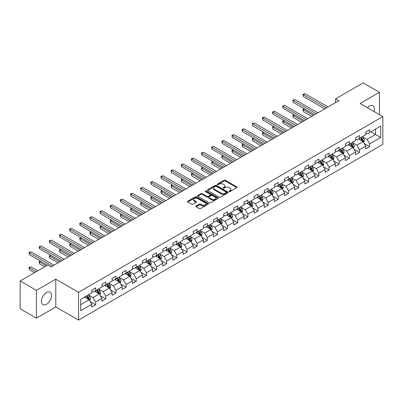 <?xml version="1.0" encoding="UTF-8"?>
<svg xmlns="http://www.w3.org/2000/svg" width="403" height="403" viewBox="0 0 403 403"><rect width="100%" height="100%" fill="white"/><g stroke="black" fill="none" stroke-linecap="round" stroke-linejoin="round"><path stroke-width="0.6" d="M229.161 191.561A0.63 0.363 0 0 0 230.058 191.561L236.843 187.642A0.902 0.519 0 0 0 237.105 187.274A0.902 0.519 0 0 0 236.843 186.906L225.348 180.272A0.902 0.519 0 0 0 224.073 180.272L217.288 184.186A0.63 0.363 0 0 0 217.101 184.443A0.63 0.363 0 0 0 217.288 184.705A0.63 0.363 0 0 0 218.179 184.705L219.061 184.196A2.892 1.667 0 0 1 223.146 184.196L224.103 184.75A2.892 1.667 0 0 1 224.95 185.929A2.892 1.667 0 0 1 224.103 187.108L223.227 187.617A0.63 0.363 0 0 0 223.04 187.874A0.63 0.363 0 0 0 223.227 188.13A0.63 0.363 0 0 0 224.118 188.13L224.995 187.622A2.892 1.667 0 0 1 229.085 187.622L230.042 188.176A2.892 1.667 0 0 1 230.889 189.355A2.892 1.667 0 0 1 230.042 190.538L229.161 191.042A0.63 0.363 0 0 0 228.98 191.299A0.63 0.363 0 0 0 229.161 191.561L229.161 191.042M46.496 304.285A7.173 4.141 120 0 0 51.181 297.963A7.173 4.141 120 0 0 50.083 292.215A7.173 4.141 120 0 0 46.496 292.568A7.173 4.141 120 0 0 41.806 298.89A7.173 4.141 120 0 0 42.904 304.643A7.173 4.141 120 0 0 46.496 304.285M374.07 111.555A7.173 4.141 120 0 0 372.971 105.793A7.173 4.141 120 0 0 369.385 106.15A7.173 4.141 120 0 0 367.435 107.727M196.044 205.998A0.902 0.519 0 0 0 195.777 206.366A0.902 0.519 0 0 0 196.044 206.739L199.268 208.598A0.902 0.519 0 0 0 200.543 208.598L208.079 204.25A0.902 0.519 0 0 0 208.341 203.878A0.902 0.519 0 0 0 208.079 203.51L196.583 196.876A0.902 0.519 0 0 0 195.309 196.876L187.773 201.228A0.902 0.519 0 0 0 187.511 201.596A0.902 0.519 0 0 0 187.773 201.963L191.667 204.21A0.902 0.519 0 0 0 192.946 204.21L196.17 202.351A0.902 0.519 0 0 0 196.432 201.984A0.902 0.519 0 0 0 196.17 201.611L194.241 200.498A2.413 1.395 0 0 1 193.531 199.51A2.413 1.395 0 0 1 195.022 198.226A2.413 1.395 0 0 1 197.656 198.528L205.223 202.895A2.413 1.395 0 0 1 205.928 203.878A2.413 1.395 0 0 1 204.437 205.167A2.413 1.395 0 0 1 201.802 204.865L200.543 204.14A0.902 0.519 0 0 0 199.268 204.14L196.044 205.998L196.044 206.739M55.795 279.163L36.411 290.351L20.15 280.967L20.15 308.753L36.411 318.143L55.795 306.955L78.56 320.098L78.56 292.306L55.795 279.163L55.795 306.955M379.47 114.674L379.47 92.292L360.086 103.485L382.85 116.628L78.56 292.306M379.47 92.292L363.204 82.902L335.563 98.866L335.563 102.619M20.15 280.967L47.796 265.003L51.045 266.882L338.812 100.74L335.563 98.866M219.121 197.132A0.902 0.519 0 0 0 220.401 197.132L227.932 192.785A0.902 0.519 0 0 0 228.199 192.417A0.902 0.519 0 0 0 227.932 192.05L216.441 185.41A0.902 0.519 0 0 0 215.167 185.41L207.631 189.763A0.902 0.519 0 0 0 207.364 190.13A0.902 0.519 0 0 0 207.631 190.498L219.121 197.132M205.681 191.697A0.63 0.363 0 0 1 206.321 191.783L217.993 198.523L210.472 202.865A0.902 0.519 0 0 1 209.192 202.865L197.702 196.231L197.702 195.495A0.902 0.519 0 0 0 197.44 195.863A0.902 0.519 0 0 0 197.702 196.231M197.702 195.495L200.926 193.631A0.902 0.519 0 0 1 202.205 193.631L206.865 196.321A0.902 0.519 0 0 0 208.139 196.321L210.28 195.087A0.902 0.519 0 0 0 210.542 194.72A0.902 0.519 0 0 0 210.28 194.352L205.429 191.551A0.63 0.363 0 0 1 205.243 191.294A0.63 0.363 0 0 1 205.631 190.957A0.63 0.363 0 0 1 206.321 191.032L218.008 197.777A0.902 0.519 0 0 1 218.27 198.15A0.902 0.519 0 0 1 218.008 198.518L218.008 197.777M78.56 320.098L382.85 144.42L382.85 116.628M90.237 301.64L95.667 304.774L95.667 302.033L101.914 298.427L101.914 301.167L105.818 298.915L105.818 296.175L112.059 292.568L112.059 295.308L115.963 293.057L115.963 290.316L122.21 286.709L122.21 289.455L126.109 287.198L126.109 284.458L132.355 280.851L132.355 283.596L136.259 281.339L136.259 278.599L142.501 274.992L142.501 277.738L146.405 275.481L146.405 272.74L152.651 269.133L152.651 271.879L156.55 269.622L156.55 266.882L162.797 263.275L162.797 266.02L166.701 263.764L166.701 261.023L172.942 257.416L172.942 260.162L176.846 257.905L176.846 255.164L183.093 251.558L183.093 254.303L186.997 252.046L186.997 249.306L193.239 245.699L193.239 248.444L197.143 246.188L197.143 243.447L203.384 239.845L203.384 242.586L207.288 240.329L207.288 237.589L213.535 233.987L213.535 236.727L217.439 234.47L217.439 231.73L223.68 228.128L223.68 230.869L227.584 228.617L227.584 225.871L233.831 222.27L233.831 225.01L237.73 222.758L237.73 220.013L243.976 216.411L243.976 219.151L247.88 216.9L247.88 214.154L254.122 210.552L254.122 213.293L258.026 211.041L258.026 208.296L264.272 204.694L264.272 207.434L268.171 205.182L268.171 202.437L274.418 198.835L274.418 201.576L278.322 199.324L278.322 196.578L284.563 192.977L284.563 195.717L288.467 193.465L288.467 190.72L294.714 187.118L294.714 189.858L298.613 187.607L298.613 184.861L304.859 181.259L304.859 184L308.763 181.748L308.763 179.003L315.005 175.401L315.005 178.141L318.909 175.889L318.909 173.149L325.156 169.542L325.156 172.282L329.055 170.031L329.055 167.29L335.301 163.683L335.301 166.424L339.205 164.172L339.205 161.432L345.447 157.825L345.447 160.565L349.351 158.314L349.351 155.573L355.597 151.966L355.597 154.707L359.496 152.455L359.496 149.715L365.743 146.108L365.743 148.848L369.647 146.596L369.647 143.856L380.704 137.468L380.704 126.053L375.5 129.056L375.5 134.466L380.704 137.468M95.667 304.774L91.768 307.026L91.768 304.285L80.711 310.673L80.711 299.253L91.768 292.87L91.768 290.13L95.667 287.873L95.667 290.618L101.914 287.012L101.914 284.271L105.818 282.014L105.818 284.76L112.059 281.153L112.059 278.413L115.963 276.156L115.963 278.901L122.21 275.294L122.21 272.554L126.109 270.297L126.109 273.043L132.355 269.436L132.355 266.695L136.259 264.439L136.259 267.184L142.501 263.577L142.501 260.837L146.405 258.585L146.405 261.325L152.651 257.719L152.651 254.978L156.55 252.726L156.55 255.467L162.797 251.86L162.797 249.119L166.701 246.868L166.701 249.608L172.942 246.001L172.942 243.261L176.846 241.009L176.846 243.75L183.093 240.143L183.093 237.402L186.997 235.151L186.997 237.891L193.239 234.284L193.239 231.544L197.143 229.292L197.143 232.032L203.384 228.425L203.384 225.685L207.288 223.433L207.288 226.174L213.535 222.567L213.535 219.826L217.439 217.575L217.439 220.315L223.68 216.708L223.68 213.968L227.584 211.716L227.584 214.456L233.831 210.85L233.831 208.109L237.73 205.857L237.73 208.598L243.976 204.991L243.976 202.251L247.88 199.999L247.88 202.739L254.122 199.132L254.122 196.392L258.026 194.14L258.026 196.881L264.272 193.274L264.272 190.533L268.171 188.282L268.171 191.022L274.418 187.415L274.418 184.675L278.322 182.423L278.322 185.163L284.563 181.557L284.563 178.816L288.467 176.564L288.467 179.305L294.714 175.698L294.714 172.958L298.613 170.706L298.613 173.446L304.859 169.839L304.859 167.099L308.763 164.847L308.763 167.588L315.005 163.981L315.005 161.24L318.909 158.989L318.909 161.729L325.156 158.127L325.156 155.382L329.055 153.13L329.055 155.87L335.301 152.269L335.301 149.523L339.205 147.271L339.205 150.012L345.447 146.41L345.447 143.664L349.351 141.413L349.351 144.153L355.597 140.551L355.597 137.806L359.496 135.554L359.496 138.294L365.743 134.693L365.743 131.947L369.647 129.695L369.647 132.436L380.704 126.053M94.629 291.218L99.309 293.923L93.068 297.525L88.383 294.825M91.768 291.369L93.068 292.12L95.667 290.618M93.068 297.525L95.667 302.033M99.309 293.923L101.914 298.427M104.775 285.359L109.46 288.064L103.213 291.666L98.534 288.966M101.914 285.51L103.213 286.261L105.818 284.76M103.213 291.666L105.818 296.175M109.46 288.064L112.059 292.568M114.92 279.501L119.605 282.206L113.364 285.808L108.679 283.108M112.059 279.652L113.364 280.402L115.963 278.901M113.364 285.808L115.963 290.316M119.605 282.206L122.21 286.709M125.071 273.642L129.756 276.347L123.509 279.949L118.825 277.249M122.21 273.793L123.509 274.544L126.109 273.043M123.509 279.949L126.109 284.458M129.756 276.347L132.355 280.851M135.217 267.783L139.901 270.489L133.655 274.09L128.975 271.39M132.355 267.935L133.655 268.685L136.259 267.184M133.655 274.09L136.259 278.599M139.901 270.489L142.501 274.992M145.367 261.925L150.047 264.63L143.806 268.232L139.121 265.532M142.501 262.076L143.806 262.827L146.405 261.325M143.806 268.232L146.405 272.74M150.047 264.63L152.651 269.133M155.513 256.066L160.198 258.771L153.951 262.373L149.266 259.673M152.651 256.217L153.951 256.968L156.55 255.467M153.951 262.373L156.55 266.882M160.198 258.771L162.797 263.275M165.658 250.208L170.343 252.913L164.097 256.52L159.417 253.814M162.797 250.359L164.097 251.109L166.701 249.608M164.097 256.52L166.701 261.023M170.343 252.913L172.942 257.416M175.809 244.349L180.489 247.054L174.247 250.661L169.562 247.956M172.942 244.5L174.247 245.251L176.846 243.75M174.247 250.661L176.846 255.164M180.489 247.054L183.093 251.558M185.954 238.49L190.639 241.196L184.393 244.802L179.708 242.097M183.093 238.641L184.393 239.392L186.997 237.891M184.393 244.802L186.997 249.306M190.639 241.196L193.239 245.699M196.1 232.632L200.785 235.337L194.538 238.944L189.858 236.239M193.239 232.783L194.538 233.533L197.143 232.032M194.538 238.944L197.143 243.447M200.785 235.337L203.384 239.845M206.25 226.773L210.93 229.478L204.689 233.085L200.004 230.38M203.384 226.924L204.689 227.675L207.288 226.174M204.689 233.085L207.288 237.589M210.93 229.478L213.535 233.987M216.396 220.915L221.081 223.62L214.834 227.227L210.149 224.521M213.535 221.066L214.834 221.816L217.439 220.315M214.834 227.227L217.439 231.73M221.081 223.62L223.68 228.128M226.541 215.056L231.226 217.761L224.98 221.368L220.3 218.663M223.68 215.207L224.98 215.958L227.584 214.456M224.98 221.368L227.584 225.871M231.226 217.761L233.831 222.27M236.692 209.197L241.372 211.902L235.13 215.509L230.445 212.804M233.831 209.348L235.13 210.099L237.73 208.598M235.13 215.509L237.73 220.013M241.372 211.902L243.976 216.411M246.838 203.339L251.522 206.044L245.276 209.651L240.591 206.946M243.976 203.49L245.276 204.24L247.88 202.739M245.276 209.651L247.88 214.154M251.522 206.044L254.122 210.552M256.983 197.48L261.668 200.185L255.421 203.792L250.742 201.087M254.122 197.631L255.421 198.382L258.026 196.881M255.421 203.792L258.026 208.296M261.668 200.185L264.272 204.694M267.134 191.621L271.813 194.327L265.572 197.933L260.887 195.228M264.272 191.773L265.572 192.523L268.171 191.022M265.572 197.933L268.171 202.437M271.813 194.327L274.418 198.835M277.279 185.763L281.964 188.468L275.717 192.075L271.033 189.37M274.418 185.914L275.717 186.665L278.322 185.163M275.717 192.075L278.322 196.578M281.964 188.468L284.563 192.977M287.425 179.904L292.11 182.609L285.863 186.216L281.183 183.511M284.563 180.055L285.863 180.806L288.467 179.305M285.863 186.216L288.467 190.72M292.11 182.609L294.714 187.118M297.575 174.046L302.255 176.751L296.014 180.358L291.329 177.652M294.714 174.197L296.014 174.947L298.613 173.446M296.014 180.358L298.613 184.861M302.255 176.751L304.859 181.259M307.721 168.187L312.406 170.892L306.159 174.499L301.474 171.794M304.859 168.338L306.159 169.089L308.763 167.588M306.159 174.499L308.763 179.003M312.406 170.892L315.005 175.401M317.866 162.328L322.551 165.034L316.31 168.64L311.625 165.935M315.005 162.48L316.31 163.23L318.909 161.729M316.31 168.64L318.909 173.149M322.551 165.034L325.156 169.542M328.017 156.475L332.697 159.175L326.455 162.782L321.77 160.077M325.156 156.621L326.455 157.371L329.055 155.87M326.455 162.782L329.055 167.29M332.697 159.175L335.301 163.683M338.162 150.616L342.847 153.316L336.601 156.923L331.921 154.218M335.301 150.762L336.601 151.513L339.205 150.012M336.601 156.923L339.205 161.432M342.847 153.316L345.447 157.825M348.308 144.758L352.993 147.458L346.751 151.065L342.066 148.359M345.447 144.904L346.751 145.654L349.351 144.153M346.751 151.065L349.351 155.573M352.993 147.458L355.597 151.966M358.458 138.899L363.143 141.599L356.897 145.206L352.212 142.501M355.597 139.045L356.897 139.801L359.496 138.294M356.897 145.206L359.496 149.715M363.143 141.599L365.743 146.108M370.815 131.761L375.5 134.466L367.042 139.347L362.362 136.642M365.743 133.186L367.042 133.942L369.647 132.436M367.042 139.347L369.647 143.856M36.411 290.351L36.411 318.143M80.711 304.663L89.164 299.782L84.479 297.076M89.164 299.782L91.768 304.285M364.216 143.458L369.647 146.596M354.066 149.317L359.496 152.455M343.92 155.175L349.351 158.314M333.775 161.034L339.205 164.172M323.624 166.892L329.055 170.031M313.479 172.751L318.909 175.889M303.333 178.61L308.763 181.748M293.183 184.468L298.613 187.607M283.037 190.327L288.467 193.465M272.886 196.185L278.322 199.324M262.741 202.044L268.171 205.182M252.595 207.903L258.026 211.041M242.445 213.761L247.88 216.9M232.299 219.62L237.73 222.758M222.154 225.479L227.584 228.617M212.003 231.337L217.439 234.47M201.858 237.196L207.288 240.329M191.712 243.054L197.143 246.188M181.562 248.913L186.997 252.046M171.416 254.772L176.846 257.905M161.271 260.63L166.701 263.764M151.12 266.489L156.55 269.622M140.974 272.347L146.405 275.481M130.829 278.206L136.259 281.339M120.678 284.065L126.109 287.198M110.533 289.923L115.963 293.057M100.387 295.782L105.818 298.915M229.418 191.647L230.042 191.289A2.892 1.667 0 0 0 230.889 190.105L230.889 189.355M224.95 185.929L224.95 186.68A2.892 1.667 0 0 1 224.103 187.858L223.479 188.221M236.843 186.906L236.843 187.642L225.348 181.023A0.902 0.519 0 0 0 224.073 181.023L217.539 184.791M227.932 192.05L227.932 192.785L216.441 186.161A0.902 0.519 0 0 0 215.167 186.161L207.641 190.508M226.34 192.674A0.63 0.363 0 0 0 226.521 192.417A0.63 0.363 0 0 0 226.34 192.155L216.25 186.332A0.63 0.363 0 0 0 215.358 186.332L214.431 186.866A2.892 1.667 0 0 0 213.585 188.05A2.892 1.667 0 0 0 214.431 189.229L221.328 193.208A2.892 1.667 0 0 0 225.413 193.208L226.34 192.674L226.34 193.425A0.63 0.363 0 0 0 226.521 193.168L226.521 192.417M213.585 188.05L213.585 188.8A2.892 1.667 0 0 0 214.431 189.979L214.431 189.229M226.34 193.425L225.413 193.959A2.892 1.667 0 0 1 221.328 193.959L214.431 189.979M197.712 196.236L200.926 194.382L200.926 193.631M210.542 194.72L210.542 195.47A0.902 0.519 0 0 1 210.28 195.838L208.139 197.072A0.902 0.519 0 0 1 206.865 197.072L202.205 194.382A0.902 0.519 0 0 0 200.926 194.382M211.701 199.117A2.413 1.395 0 0 0 214.331 199.42A2.413 1.395 0 0 0 215.822 198.13A2.413 1.395 0 0 0 215.116 197.143L212.452 195.606A0.902 0.519 0 0 0 211.172 195.606L209.036 196.84A0.902 0.519 0 0 0 208.769 197.208A0.902 0.519 0 0 0 209.036 197.576L211.701 199.117L211.701 199.868A2.413 1.395 0 0 0 214.331 200.17A2.413 1.395 0 0 0 215.822 198.881L215.822 198.13M208.769 197.208L208.769 197.959A0.902 0.519 0 0 0 209.036 198.326L209.036 197.576M211.701 199.868L209.036 198.326M205.928 203.878L205.928 204.633A2.413 1.395 0 0 1 204.437 205.918A2.413 1.395 0 0 1 201.802 205.616L200.543 204.89A0.902 0.519 0 0 0 199.268 204.89L196.054 206.744M193.531 199.51L193.531 200.261A2.413 1.395 0 0 0 194.241 201.248L194.241 200.498M196.17 201.611L196.17 202.351L194.241 201.248M208.079 203.51L208.079 204.25L196.583 197.626A0.902 0.519 0 0 0 195.309 197.626L187.788 201.968M363.657 142.491L364.428 140.541A2.438 1.405 -120 0 0 363.652 138.466L362.307 136.672M359.97 139.77L359.058 138.551M304.552 108.901L303.318 109.616L303.318 111.495L311.756 116.366M362.765 141.382L363.113 140.647A2.438 1.405 -120 0 0 362.413 139.181L361.073 137.388M360.463 137.74L361.949 139.73A1.244 0.715 60 0 1 362.176 140.103L363.113 140.647M360.292 137.836L361.632 139.629A2.438 1.405 60 0 1 362.332 141.095M303.318 111.495L302.96 109.409L313.378 115.424M302.96 109.409L304.411 108.82M326.39 107.913L303.318 94.594L304.945 93.657L328.017 106.976M324.763 108.855L303.318 96.473L303.318 94.594L302.96 94.388L304.945 93.657M303.318 96.473L302.96 94.388M353.507 148.349L354.282 146.4A2.438 1.405 -120 0 0 353.502 144.324L352.162 142.531M349.819 145.629L348.907 144.41M294.407 114.759L293.172 115.475L293.172 117.354L301.605 122.225M352.615 147.241L352.968 146.506A2.438 1.405 -120 0 0 352.267 145.04L350.927 143.246M350.313 143.599L351.804 145.589A1.244 0.715 60 0 1 352.031 145.962L352.968 146.506M350.147 143.695L351.487 145.488A2.438 1.405 60 0 1 352.187 146.954M293.172 117.354L292.815 115.268L303.232 121.283M292.815 115.268L294.266 114.679M343.361 154.208L344.132 152.258A2.438 1.405 -120 0 0 343.356 150.183L342.011 148.39M339.674 151.488L338.762 150.269M284.261 120.618L283.022 121.333L283.022 123.212L291.46 128.083M342.469 153.1L342.817 152.364A2.438 1.405 -120 0 0 342.122 150.898L340.777 149.105M340.167 149.458L341.658 151.447A1.244 0.715 60 0 1 341.88 151.82L342.817 152.364M339.996 149.553L341.341 151.347A2.438 1.405 60 0 1 342.036 152.813M283.022 123.212L282.664 121.127L293.087 127.141M282.664 121.127L284.115 120.537M316.244 113.772L293.172 100.453L294.795 99.516L317.866 112.835M314.617 114.714L293.172 102.332L293.172 100.453L292.815 100.246L294.795 99.516M293.172 102.332L292.815 100.246M306.094 119.631L283.022 106.311L284.649 105.374L307.721 118.694M304.466 120.573L283.022 108.19L283.022 106.311L282.664 106.105L284.649 105.374M283.022 108.19L282.664 106.105M333.21 160.067L333.986 158.117A2.438 1.405 -120 0 0 333.21 156.042L331.865 154.248M329.528 157.346L328.616 156.127M274.111 126.477L272.876 127.192L272.876 129.071L281.314 133.942M332.324 158.958L332.671 158.223A2.438 1.405 -120 0 0 331.971 156.757L330.631 154.964M330.022 155.316L331.508 157.306A1.244 0.715 60 0 1 331.734 157.679L332.671 158.223M329.85 155.412L331.19 157.205A2.438 1.405 60 0 1 331.891 158.671M272.876 129.071L272.519 126.985L282.936 133M272.519 126.985L273.969 126.396M323.065 165.925L323.841 163.976A2.438 1.405 -120 0 0 323.06 161.9L321.72 160.107M319.377 163.205L318.466 161.986M263.965 132.335L262.731 133.05L262.731 134.929L271.164 139.801M322.173 164.817L322.521 164.081A2.438 1.405 -120 0 0 321.826 162.616L320.481 160.822M319.871 161.175L321.362 163.16A1.244 0.715 60 0 1 321.589 163.537L322.521 164.081M319.705 161.271L321.045 163.064A2.438 1.405 60 0 1 321.745 164.53M262.731 134.929L262.373 132.844L272.791 138.859M262.373 132.844L263.819 132.255M312.919 171.784L313.69 169.834A2.438 1.405 -120 0 0 312.914 167.759L311.569 165.965M309.232 169.064L308.32 167.844M253.819 138.194L252.58 138.909L252.58 140.788L261.018 145.654M312.028 170.676L312.375 169.94A2.438 1.405 -120 0 0 311.68 168.474L310.335 166.681M309.726 167.033L311.217 169.018A1.244 0.715 60 0 1 311.438 169.396L312.375 169.94M309.554 167.129L310.899 168.922A2.438 1.405 60 0 1 311.595 170.388M252.58 140.788L252.223 138.703L262.645 144.717M252.223 138.703L253.673 138.113M295.948 125.489L272.876 112.17L274.503 111.233L297.575 124.552M294.321 126.431L272.876 114.049L272.876 112.17L272.519 111.963L274.503 111.233M272.876 114.049L272.519 111.963M285.803 131.348L262.731 118.029L264.353 117.087L287.425 130.411M284.175 132.285L262.731 119.908L262.731 118.029L262.373 117.822L264.353 117.087M262.731 119.908L262.373 117.822M275.652 137.206L252.58 123.887L254.207 122.945L277.279 136.269M274.025 138.143L252.58 125.766L252.58 123.887L252.223 123.681L254.207 122.945M252.58 125.766L252.223 123.681M302.769 177.642L303.545 175.693A2.438 1.405 -120 0 0 302.769 173.617L301.424 171.824M299.086 174.922L298.17 173.703M243.669 144.052L242.435 144.768L242.435 146.647L250.873 151.513M301.882 176.534L302.23 175.799A2.438 1.405 -120 0 0 301.53 174.333L300.19 172.539M299.58 172.892L301.066 174.877A1.244 0.715 60 0 1 301.293 175.255L302.23 175.799M299.409 172.988L300.749 174.781A2.438 1.405 60 0 1 301.449 176.247M242.435 146.647L242.077 144.561L252.495 150.576M242.077 144.561L243.528 143.972M265.506 143.065L242.435 129.746L244.062 128.804L267.134 142.128M263.879 144.002L242.435 131.625L242.435 129.746L242.077 129.539L244.062 128.804M242.435 131.625L242.077 129.539M292.623 183.501L293.399 181.552A2.438 1.405 -120 0 0 292.618 179.476L291.278 177.683M288.936 180.776L288.024 179.562M233.523 149.911L232.284 150.626L232.284 152.505L240.722 157.371M291.732 182.393L292.079 181.657A2.438 1.405 -120 0 0 291.384 180.186L290.039 178.398M289.43 178.751L290.921 180.735A1.244 0.715 60 0 1 291.147 181.113L292.079 181.657M289.258 178.846L290.603 180.64A2.438 1.405 60 0 1 291.304 182.106M232.284 152.505L231.927 150.42L242.349 156.435M231.927 150.42L233.377 149.83M255.361 148.924L232.284 135.604L233.911 134.662L256.983 147.987M253.734 149.861L232.284 137.483L232.284 135.604L231.927 135.398L233.911 134.662M232.284 137.483L231.927 135.398M282.478 189.36L283.249 187.41A2.438 1.405 -120 0 0 282.473 185.335L281.128 183.541M278.79 186.634L277.879 185.42M223.378 155.77L222.139 156.485L222.139 158.364L230.576 163.23M281.586 188.251L281.934 187.516A2.438 1.405 -120 0 0 281.239 186.045L279.894 184.257M279.284 184.609L280.775 186.594A1.244 0.715 60 0 1 280.997 186.972L281.934 187.516M279.113 184.705L280.458 186.498A2.438 1.405 60 0 1 281.153 187.964M222.139 158.364L221.781 156.278L232.204 162.293M221.781 156.278L223.232 155.689M245.21 154.782L222.139 141.463L223.766 140.521L246.838 153.845M243.583 155.719L222.139 143.337L222.139 141.463L221.781 141.257L223.766 140.521M222.139 143.337L221.781 141.257M272.327 195.218L273.103 193.269A2.438 1.405 -120 0 0 272.327 191.193L270.982 189.4M268.64 192.493L267.728 191.279M213.227 161.628L211.993 162.344L211.993 164.217L220.426 169.089M271.436 194.11L271.788 193.369A2.438 1.405 -120 0 0 271.088 191.904L269.748 190.115M269.139 190.468L270.625 192.453A1.244 0.715 60 0 1 270.851 192.83L271.788 193.369M268.967 190.564L270.307 192.357A2.438 1.405 60 0 1 271.007 193.823M211.993 164.217L211.635 162.137L222.053 168.152M211.635 162.137L213.086 161.548M235.065 160.641L211.993 147.322L213.62 146.38L236.692 159.704M233.438 161.578L211.993 149.196L211.993 147.322L211.635 147.115L213.62 146.38M211.993 149.196L211.635 147.115M262.182 201.077L262.958 199.127A2.438 1.405 -120 0 0 262.177 197.052L260.837 195.259M258.494 198.352L257.582 197.138M203.082 167.487L201.843 168.202L201.843 170.076L210.28 174.947M261.29 199.969L261.638 199.228A2.438 1.405 -120 0 0 260.942 197.762L259.597 195.974M258.988 196.326L260.479 198.311A1.244 0.715 60 0 1 260.706 198.689L261.638 199.228M258.817 196.422L260.162 198.216A2.438 1.405 60 0 1 260.857 199.681M201.843 170.076L201.485 167.996L211.907 174.01M201.485 167.996L202.936 167.406M224.914 166.499L201.843 153.18L203.47 152.238L226.541 165.562M223.292 167.436L201.843 155.054L201.843 153.18L201.485 152.974L203.47 152.238M201.843 155.054L201.485 152.974M252.036 206.935L252.807 204.986A2.438 1.405 -120 0 0 252.031 202.911L250.686 201.117M248.349 204.21L247.437 202.996M192.931 173.345L191.697 174.061L191.697 175.935L200.135 180.806M251.145 205.827L251.492 205.087A2.438 1.405 -120 0 0 250.797 203.621L249.452 201.832M248.842 202.185L250.328 204.17A1.244 0.715 60 0 1 250.555 204.548L251.492 205.087M248.671 202.281L250.016 204.074A2.438 1.405 60 0 1 250.711 205.54M191.697 175.935L191.339 173.854L201.762 179.869M191.339 173.854L192.79 173.265M214.769 172.358L191.697 159.039L193.324 158.097L216.396 171.421M213.142 173.295L191.697 160.913L191.697 159.039L191.339 158.832L193.324 158.097M191.697 160.913L191.339 158.832M241.886 212.794L242.661 210.845A2.438 1.405 -120 0 0 241.886 208.769L240.541 206.976M238.198 210.069L237.286 208.855M182.786 179.204L181.552 179.919L181.552 181.793L189.984 186.665M240.994 211.686L241.347 210.945A2.438 1.405 -120 0 0 240.646 209.479L239.306 207.691M238.692 208.044L240.183 210.028A1.244 0.715 60 0 1 240.41 210.406L241.347 210.945M238.526 208.139L239.866 209.933A2.438 1.405 60 0 1 240.566 211.399M181.552 181.793L181.194 179.713L191.611 185.728M181.194 179.713L182.645 179.123M204.623 178.217L181.552 164.898L183.179 163.956L206.25 177.28M202.996 179.154L181.552 166.771L181.552 164.898L181.194 164.691L183.179 163.956M181.552 166.771L181.194 164.691M231.74 218.653L232.516 216.703A2.438 1.405 -120 0 0 231.735 214.628L230.395 212.834M228.053 215.927L227.141 214.713M172.64 185.063L171.401 185.778L171.401 187.652L179.839 192.523M230.848 217.544L231.196 216.804A2.438 1.405 -120 0 0 230.501 215.338L229.156 213.55M228.546 213.902L230.037 215.887A1.244 0.715 60 0 1 230.264 216.265L231.196 216.804M228.375 213.998L229.72 215.791A2.438 1.405 60 0 1 230.415 217.257M171.401 187.652L171.043 185.571L181.466 191.586M171.043 185.571L172.494 184.982M194.473 184.075L171.401 170.756L173.028 169.814L196.1 183.133M192.851 185.012L171.401 172.63L171.401 170.756L171.043 170.55L173.028 169.814M171.401 172.63L171.043 170.55M221.595 224.511L222.365 222.562A2.438 1.405 -120 0 0 221.59 220.486L220.245 218.693M217.907 221.786L216.995 220.572M162.49 190.921L161.255 191.637L161.255 193.511L169.693 198.382M220.703 223.403L221.051 222.663A2.438 1.405 -120 0 0 220.355 221.197L219.01 219.408M218.401 219.761L219.887 221.746A1.244 0.715 60 0 1 220.114 222.124L221.051 222.663M218.23 219.857L219.575 221.65A2.438 1.405 60 0 1 220.27 223.116M161.255 193.511L160.898 191.43L171.32 197.445M160.898 191.43L162.349 190.841M184.327 189.934L161.255 176.615L162.883 175.673L185.954 188.992M182.7 190.871L161.255 178.489L161.255 176.615L160.898 176.408L162.883 175.673M161.255 178.489L160.898 176.408M211.444 230.37L212.22 228.42A2.438 1.405 -120 0 0 211.439 226.345L210.099 224.552M207.757 227.645L206.845 226.431M152.344 196.78L151.11 197.495L151.11 199.369L159.543 204.24M210.552 229.262L210.905 228.521A2.438 1.405 -120 0 0 210.205 227.055L208.865 225.267M208.25 225.615L209.741 227.604A1.244 0.715 60 0 1 209.968 227.982L210.905 228.521M208.084 225.715L209.424 227.509A2.438 1.405 60 0 1 210.124 228.975M151.11 199.369L150.752 197.289L161.17 203.303M150.752 197.289L152.203 196.699M174.182 195.793L151.11 182.473L152.737 181.531L175.809 194.851M172.555 196.729L151.11 184.347L151.11 182.473L150.752 182.267L152.737 181.531M151.11 184.347L150.752 182.267M201.299 236.229L202.074 234.279A2.438 1.405 -120 0 0 201.293 232.204L199.953 230.41M197.611 233.503L196.699 232.289M142.199 202.638L140.959 203.354L140.959 205.228L149.397 210.099M200.407 235.12L200.754 234.38A2.438 1.405 -120 0 0 200.059 232.914L198.714 231.121M198.105 231.473L199.596 233.463A1.244 0.715 60 0 1 199.823 233.841L200.754 234.38M197.933 231.574L199.278 233.367A2.438 1.405 60 0 1 199.974 234.833M140.959 205.228L140.602 203.147L151.024 209.162M140.602 203.147L142.052 202.553M164.031 201.651L140.959 188.332L142.586 187.39L165.658 200.709M162.409 202.588L140.959 190.206L140.959 188.332L140.602 188.125L142.586 187.39M140.959 190.206L140.602 188.125M191.153 242.087L191.924 240.138A2.438 1.405 -120 0 0 191.148 238.062L189.803 236.269M187.466 239.362L186.554 238.148M132.048 208.497L130.814 209.212L130.814 211.086L139.252 215.958M190.261 240.979L190.609 240.238A2.438 1.405 -120 0 0 189.909 238.772L188.569 236.979M187.959 237.332L189.445 239.322A1.244 0.715 60 0 1 189.672 239.699L190.609 240.238M187.788 237.432L189.133 239.226A2.438 1.405 60 0 1 189.828 240.692M130.814 211.086L130.456 209.006L140.879 215.021M130.456 209.006L131.907 208.411M153.886 207.51L130.814 194.186L132.441 193.249L155.513 206.568M152.258 208.447L130.814 196.065L130.814 194.186L130.456 193.979L132.441 193.249M130.814 196.065L130.456 193.979M181.002 247.946L181.778 245.996A2.438 1.405 -120 0 0 180.997 243.921L179.657 242.127M177.315 245.22L176.403 244.006M121.902 214.356L120.668 215.066L120.668 216.945L129.101 221.816M180.111 246.838L180.463 246.097A2.438 1.405 -120 0 0 179.763 244.631L178.423 242.838M177.809 243.19L179.3 245.18A1.244 0.715 60 0 1 179.526 245.558L180.463 246.097M177.642 243.291L178.982 245.084A2.438 1.405 60 0 1 179.683 246.55M120.668 216.945L120.311 214.859L130.728 220.879M120.311 214.859L121.761 214.27M143.74 213.368L120.668 200.044L122.29 199.107L145.367 212.426M142.113 214.305L120.668 201.923L120.668 200.044L120.311 199.838L122.29 199.107M120.668 201.923L120.311 199.838M170.857 253.804L171.633 251.855A2.438 1.405 -120 0 0 170.852 249.779L169.512 247.986M167.169 251.079L166.258 249.86M111.757 220.214L110.518 220.925L110.518 222.804L118.956 227.675M169.965 252.696L170.313 251.956A2.438 1.405 -120 0 0 169.618 250.49L168.273 248.696M167.663 249.049L169.154 251.039A1.244 0.715 60 0 1 169.376 251.417L170.313 251.956M167.492 249.15L168.837 250.943A2.438 1.405 60 0 1 169.532 252.409M110.518 222.804L110.16 220.718L120.583 226.738M110.16 220.718L111.611 220.129M133.589 219.227L110.518 205.903L112.145 204.966L135.217 218.285M131.967 220.164L110.518 207.782L110.518 205.903L110.16 205.696L112.145 204.966M110.518 207.782L110.16 205.696M160.711 259.663L161.482 257.713A2.438 1.405 -120 0 0 160.706 255.633L159.361 253.845M157.024 256.938L156.112 255.719M101.606 226.073L100.372 226.783L100.372 228.662L108.81 233.533M159.82 258.555L160.167 257.814A2.438 1.405 -120 0 0 159.467 256.348L158.127 254.555M157.518 254.908L159.004 256.897A1.244 0.715 60 0 1 159.23 257.275L160.167 257.814M157.346 255.008L158.686 256.802A2.438 1.405 60 0 1 159.387 258.268M100.372 228.662L100.015 226.577L110.432 232.596M100.015 226.577L101.465 225.987M123.444 225.086L100.372 211.761L101.999 210.824L125.071 224.144M121.817 226.023L100.372 213.64L100.372 211.761L100.015 211.555L101.999 210.824M100.372 213.64L100.015 211.555M150.561 265.517L151.337 263.572A2.438 1.405 -120 0 0 150.556 261.492L149.216 259.703M146.873 262.796L145.962 261.577M91.461 231.932L90.227 232.642L90.227 234.521L98.659 239.392M149.669 264.413L150.022 263.673A2.438 1.405 -120 0 0 149.322 262.207L147.982 260.414M147.367 260.766L148.858 262.756A1.244 0.715 60 0 1 149.085 263.134L150.022 263.673M147.201 260.867L148.541 262.66A2.438 1.405 60 0 1 149.241 264.126M90.227 234.521L89.869 232.435L100.287 238.455M89.869 232.435L91.32 231.846M113.298 230.944L90.227 217.62L91.849 216.683L114.92 230.002M111.671 231.881L90.227 219.499L90.227 217.62L89.869 217.413L91.849 216.683M90.227 219.499L89.869 217.413M140.415 271.375L141.186 269.426A2.438 1.405 -120 0 0 140.41 267.35L139.07 265.562M136.728 268.655L135.816 267.436M81.315 237.79L80.076 238.5L80.076 240.379L88.514 245.251M139.524 270.272L139.871 269.531A2.438 1.405 -120 0 0 139.176 268.066L137.831 266.272M137.221 266.625L138.713 268.615A1.244 0.715 60 0 1 138.934 268.992L139.871 269.531M137.05 266.726L138.395 268.519A2.438 1.405 60 0 1 139.09 269.985M80.076 240.379L79.718 238.294L90.141 244.314M79.718 238.294L81.169 237.705M103.148 236.803L80.076 223.479L81.703 222.542L104.775 235.861M101.521 237.74L80.076 225.358L80.076 223.479L79.718 223.272L81.703 222.542M80.076 225.358L79.718 223.272M130.27 277.234L131.04 275.284A2.438 1.405 -120 0 0 130.265 273.209L128.92 271.421M126.582 274.514L125.671 273.294M71.165 243.649L69.931 244.359L69.931 246.238L78.368 251.109M129.378 276.126L129.726 275.39A2.438 1.405 -120 0 0 129.025 273.924L127.686 272.131M127.076 272.483L128.562 274.473A1.244 0.715 60 0 1 128.789 274.851L129.726 275.39M126.905 272.584L128.245 274.378A2.438 1.405 60 0 1 128.945 275.843M69.931 246.238L69.573 244.153L79.99 250.172M69.573 244.153L71.024 243.563M93.002 242.661L69.931 229.337L71.558 228.4L94.629 241.719M91.375 243.598L69.931 231.216L69.931 229.337L69.573 229.131L71.558 228.4M69.931 231.216L69.573 229.131M120.119 283.092L120.895 281.143A2.438 1.405 -120 0 0 120.114 279.067L118.774 277.279M116.432 280.372L115.52 279.153M61.019 249.507L59.785 250.218L59.785 252.097L68.218 256.968M119.228 281.984L119.58 281.249A2.438 1.405 -120 0 0 118.88 279.783L117.54 277.989M116.925 278.342L118.417 280.332A1.244 0.715 60 0 1 118.643 280.71L119.58 281.249M116.759 278.443L118.099 280.231A2.438 1.405 60 0 1 118.799 281.702M59.785 252.097L59.427 250.011L69.845 256.031M59.427 250.011L60.878 249.422M82.857 248.52L59.785 235.196L61.407 234.259L84.479 247.578M81.23 249.457L59.785 237.075L59.785 235.196L59.427 234.989L61.407 234.259M59.785 237.075L59.427 234.989M109.974 288.951L110.744 287.001A2.438 1.405 -120 0 0 109.969 284.926L108.629 283.138M106.286 286.231L105.374 285.012M50.874 255.366L49.634 256.076L49.634 257.955L58.072 262.827M109.082 287.843L109.43 287.107A2.438 1.405 -120 0 0 108.734 285.641L107.389 283.848M106.78 284.201L108.271 286.19A1.244 0.715 60 0 1 108.493 286.568L109.43 287.107M106.609 284.301L107.954 286.09A2.438 1.405 60 0 1 108.649 287.561M49.634 257.955L49.277 255.87L59.699 261.89M49.277 255.87L50.728 255.28M72.706 254.379L49.634 241.054L51.262 240.117L74.333 253.437M71.079 255.316L49.634 242.933L49.634 241.054L49.277 240.848L51.262 240.117M49.634 242.933L49.277 240.848M99.828 294.81L100.599 292.86A2.438 1.405 -120 0 0 99.823 290.785L98.478 288.996M96.141 292.089L95.229 290.87M40.723 261.225L39.489 261.935L39.489 263.814L44.673 266.806M98.937 293.701L99.284 292.966A2.438 1.405 -120 0 0 98.584 291.5L97.244 289.707M96.634 290.059L98.12 292.049A1.244 0.715 60 0 1 98.347 292.427L99.284 292.966M96.463 290.16L97.803 291.948A2.438 1.405 60 0 1 98.503 293.414M39.489 263.814L39.131 261.728L46.3 265.869M39.131 261.728L40.582 261.139M62.561 260.237L39.489 246.913L41.116 245.976L64.188 259.295M60.934 261.174L39.489 248.792L39.489 246.913L39.131 246.707L41.116 245.976M39.489 248.792L39.131 246.707M89.678 300.668L90.453 298.719A2.438 1.405 -120 0 0 89.673 296.643L88.333 294.855M85.99 297.948L85.078 296.729M37.776 270.786L30.966 266.857L29.343 267.794L29.343 269.672L34.527 272.665M88.786 299.56L89.139 298.825A2.438 1.405 -120 0 0 88.438 297.359L87.093 295.565M86.484 295.918L87.975 297.908A1.244 0.715 60 0 1 88.202 298.285L89.139 298.825M86.318 296.019L87.658 297.807A2.438 1.405 60 0 1 88.358 299.273M29.343 269.672L28.986 267.587L36.149 271.728M28.986 267.587L30.966 266.857M52.415 266.091L29.343 252.772L30.966 251.835L54.037 265.154M47.534 265.154L29.343 254.651L29.343 252.772L28.986 252.565L30.966 251.835M29.343 254.651L28.986 252.565M230.042 191.289L230.042 190.538M223.227 188.13L223.227 187.617M224.103 187.858L224.103 187.108M217.288 184.705L217.288 184.186M224.073 181.023L224.073 180.272M225.348 181.023L225.348 180.272M207.631 190.498L207.631 189.763M215.167 186.161L215.167 185.41M216.441 186.161L216.441 185.41M221.328 193.959L221.328 193.208M225.413 193.959L225.413 193.208M202.205 194.382L202.205 193.631M206.865 197.072L206.865 196.321M208.139 197.072L208.139 196.321M210.28 195.838L210.28 195.087M206.321 191.783L206.321 191.032M199.268 204.89L199.268 204.14M200.543 204.89L200.543 204.14M201.802 205.616L201.802 204.865M187.773 201.963L187.773 201.228M195.309 197.626L195.309 196.876M196.583 197.626L196.583 196.876M362.901 141.463L364.413 140.587M362.413 139.181L363.652 138.466M360.68 140.179L361.632 139.629M352.751 147.322L354.267 146.445M352.267 145.04L353.502 144.324M350.534 146.037L351.487 145.488M342.605 153.18L344.117 152.304M342.122 150.898L343.356 150.183M340.384 151.896L341.341 151.347M332.46 159.039L333.971 158.162M331.971 156.757L333.21 156.042M330.238 157.754L331.19 157.205M322.309 164.898L323.826 164.021M321.826 162.616L323.06 161.9M320.093 163.613L321.045 163.064M312.164 170.756L313.675 169.88M311.68 168.474L312.914 167.759M309.942 169.472L310.899 168.922M302.018 176.615L303.53 175.738M301.53 174.333L302.769 173.617M299.797 175.33L300.749 174.781M291.868 182.473L293.384 181.597M291.384 180.186L292.618 179.476M289.651 181.189L290.603 180.64M281.722 188.332L283.233 187.455M281.239 186.045L282.473 185.335M279.501 187.047L280.458 186.498M271.577 194.191L273.088 193.314M271.088 191.904L272.327 191.193M269.355 192.906L270.307 192.357M261.426 200.049L262.937 199.173M260.942 197.762L262.177 197.052M259.21 198.765L260.162 198.216M251.281 205.903L252.792 205.031M250.797 203.621L252.031 202.911M249.059 204.623L250.016 204.074M241.135 211.761L242.646 210.89M240.646 209.479L241.886 208.769M238.914 210.482L239.866 209.933M230.984 217.62L232.496 216.749M230.501 215.338L231.735 214.628M228.768 216.34L229.72 215.791M220.839 223.479L222.35 222.607M220.355 221.197L221.59 220.486M218.617 222.199L219.575 221.65M210.693 229.337L212.205 228.466M210.205 227.055L211.439 226.345M208.472 228.058L209.424 227.509M200.543 235.196L202.054 234.324M200.059 232.914L201.293 232.204M198.326 233.916L199.278 233.367M190.397 241.054L191.909 240.183M189.909 238.772L191.148 238.062M188.176 239.775L189.133 239.226M180.247 246.913L181.763 246.042M179.763 244.631L180.997 243.921M178.03 245.634L178.982 245.084M170.101 252.772L171.613 251.9M169.618 250.49L170.852 249.779M167.885 251.492L168.837 250.943M159.956 258.63L161.467 257.759M159.467 256.348L160.706 255.633M157.734 257.351L158.686 256.802M149.805 264.489L151.321 263.617M149.322 262.207L150.556 261.492M147.589 263.209L148.541 262.66M139.66 270.348L141.171 269.476M139.176 268.066L140.41 267.35M137.443 269.068L138.395 268.519M129.514 276.206L131.025 275.335M129.025 273.924L130.265 273.209M127.293 274.927L128.245 274.378M119.364 282.065L120.88 281.193M118.88 279.783L120.114 279.067M117.147 280.785L118.099 280.231M109.218 287.923L110.729 287.052M108.734 285.641L109.969 284.926M106.997 286.644L107.954 286.09M99.073 293.782L100.584 292.91M98.584 291.5L99.823 290.785M96.851 292.502L97.803 291.948M88.922 299.641L90.438 298.769M88.438 297.359L89.673 296.643M86.705 298.361L87.658 297.807"/></g></svg>
